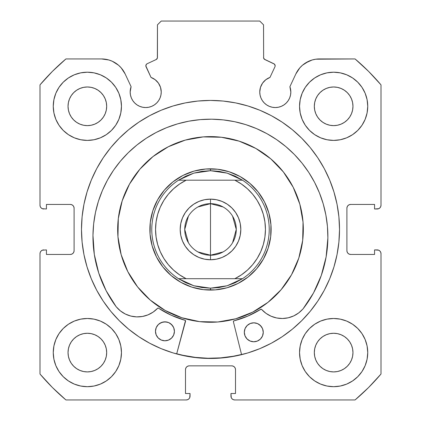 <?xml version="1.0" encoding="UTF-8"?>
<svg xmlns="http://www.w3.org/2000/svg" width="421" height="421" viewBox="0 0 421 421"><rect width="100%" height="100%" fill="white"/><g stroke="black" fill="none" stroke-linecap="round" stroke-linejoin="round"><path stroke-width="0.63" d="M157.365 58.13L157.454 57.493A2.273 2.273 0 0 1 156.144 59.55L147.15 63.745A2.273 2.273 0 0 0 146.05 66.765L151.018 77.422A15.535 15.535 0 0 1 161.238 92.015L160.517 87.347L158.428 83.105L155.165 79.695L151.018 77.422L145.84 65.902L146.434 64.271L147.15 63.745L156.144 59.55L157.365 58.13L157.454 24.839L161.243 21.05L259.757 21.05L263.546 24.839L263.635 58.13L264.856 59.55L274.387 64.097L275.16 65.802A2.273 2.273 0 0 1 274.95 66.765L269.982 77.422L265.835 79.695L262.572 83.105L260.483 87.347L259.762 92.015L260.062 95.046L260.946 97.961L262.378 100.645L264.314 103.003L266.667 104.934L269.351 106.366L272.266 107.25L275.297 107.55L278.328 107.25L281.244 106.366L283.928 104.934L286.28 103.003L288.211 100.645L289.648 97.961L290.532 95.046L290.832 92.015A15.535 15.535 0 0 1 275.297 107.55A15.535 15.535 0 0 1 259.762 92.015L260.062 95.046L260.946 97.961M378.668 208.695L379.895 207.874L380.716 206.648L381.005 205.195L381.005 84.868A223.551 223.551 0 0 0 355.077 58.94L319.455 58.94A26.07 26.07 0 0 0 295.826 73.991L289.895 86.705A15.535 15.535 0 0 1 290.832 92.015L289.895 86.705L295.826 73.991L299.852 67.823L302.478 65.223L305.446 63.024L312.156 59.982L315.766 59.203L355.077 58.94L368.575 71.37L381.005 84.868L381.005 205.195L380.716 206.648L379.895 207.874L378.668 208.695L374.564 208.984L374.564 204.438L350.693 204.438L349.241 204.727L348.014 205.548L347.193 206.774L346.904 208.227L346.904 250.663L347.193 252.116L348.014 253.342L349.241 254.163L350.693 254.452L374.564 254.452L374.564 249.906L377.216 249.906L378.668 250.195L379.895 251.016L380.716 252.242L381.005 253.695L381.005 374.022L368.575 387.52L355.077 399.95L234.75 399.95L233.297 399.661L232.071 398.84L231.25 397.613L230.961 393.509L235.507 393.509L235.507 369.638L235.218 368.186L234.397 366.959L233.171 366.138L231.718 365.849L189.282 365.849L187.829 366.138L186.603 366.959L185.782 368.186L185.493 369.638L185.493 393.509L190.039 393.509L190.039 396.161L189.75 397.613L188.929 398.84L187.703 399.661L186.25 399.95L65.923 399.95L52.425 387.52L39.995 374.022L39.995 253.695L40.284 252.242L41.105 251.016L42.332 250.195L46.436 249.906L46.436 254.452L70.307 254.452L71.759 254.163L72.986 253.342L73.807 252.116L74.096 250.663L74.096 208.227L73.807 206.774L72.986 205.548L71.759 204.727L70.307 204.438L46.436 204.438L46.436 208.984L42.332 208.695L41.105 207.874L40.284 206.648L39.995 205.195L39.995 84.868L52.425 71.37L65.923 58.94L101.545 58.94L108.844 59.982L112.307 61.266L118.522 65.223L121.148 67.823L125.174 73.991L131.105 86.705L130.168 92.015L130.468 95.046L131.352 97.961L132.789 100.645L134.72 103.003L137.072 104.934L139.756 106.366L142.672 107.25L145.703 107.55L148.734 107.25L151.649 106.366L154.333 104.934L156.686 103.003L158.622 100.645L160.054 97.961L160.938 95.046L161.238 92.015A15.535 15.535 0 0 1 145.703 107.55A15.535 15.535 0 0 1 131.105 86.705L130.405 89.32M81.485 229.445A129.015 129.015 0 0 1 210.5 100.43A129.015 129.015 0 0 1 339.515 229.445L338.894 216.799L337.037 204.274L333.958 191.992L329.696 180.072L324.281 168.626L317.771 157.77L310.23 147.597L301.725 138.22L292.348 129.715L282.175 122.174L271.319 115.664L259.873 110.249L247.953 105.987L235.671 102.908L223.146 101.051L210.5 100.43L197.854 101.051L185.329 102.908L173.047 105.987L161.127 110.249L149.681 115.664L138.825 122.174L128.652 129.715L119.275 138.22L110.77 147.597L103.229 157.77L96.719 168.626L91.304 180.072L87.042 191.992L83.963 204.274L82.106 216.799L81.485 229.445L82.106 242.091L83.963 254.616L87.042 266.898L91.304 278.818L96.719 290.264L103.229 301.12L110.77 311.293L119.275 320.67L128.652 329.175L138.825 336.716L149.681 343.226L161.127 348.641L173.047 352.903L185.329 355.982L197.854 357.839L210.5 358.46L223.146 357.839L235.671 355.982L247.953 352.903L259.873 348.641L271.319 343.226L282.175 336.716L292.348 329.175L301.725 320.67L310.23 311.293L317.771 301.12L324.281 290.264L329.696 278.818L333.958 266.898L337.037 254.616L338.894 242.091L339.515 229.445A129.015 129.015 0 0 1 210.5 358.46A129.015 129.015 0 0 1 81.485 229.445M367.743 352.587A34.101 34.101 0 0 1 333.642 386.688A34.101 34.101 0 0 1 299.542 352.587L300.199 359.239L302.136 365.638L305.288 371.532L309.53 376.7L314.697 380.942L320.591 384.094L326.991 386.031L333.642 386.688L340.294 386.031L346.693 384.094L352.587 380.942L357.755 376.7L361.997 371.532L365.149 365.638L367.086 359.239L367.743 352.587L367.086 345.936L365.149 339.537L361.997 333.642L357.755 328.475L352.587 324.233L346.693 321.081L340.294 319.144L333.642 318.487L326.991 319.144L320.591 321.081L314.697 324.233L309.53 328.475L305.288 333.642L302.136 339.537L300.199 345.936L299.542 352.587A34.101 34.101 0 0 1 333.642 318.487A34.101 34.101 0 0 1 367.743 352.587M121.459 352.587A34.101 34.101 0 0 1 87.358 386.688A34.101 34.101 0 0 1 53.257 352.587L53.914 359.239L55.851 365.638L59.003 371.532L63.245 376.7L68.412 380.942L74.306 384.094L80.706 386.031L87.358 386.688L94.009 386.031L100.409 384.094L106.302 380.942L111.47 376.7L115.712 371.532L118.864 365.638L120.801 359.239L121.459 352.587L120.801 345.936L118.864 339.537L115.712 333.642L111.47 328.475L106.302 324.233L100.409 321.081L94.009 319.144L87.358 318.487L80.706 319.144L74.306 321.081L68.412 324.233L63.245 328.475L59.003 333.642L55.851 339.537L53.914 345.936L53.257 352.587A34.101 34.101 0 0 1 87.358 318.487A34.101 34.101 0 0 1 121.459 352.587M367.743 106.302A34.101 34.101 0 0 1 333.642 140.404A34.101 34.101 0 0 1 299.542 106.302L300.199 112.954L302.136 119.354L305.288 125.248L309.53 130.415L314.697 134.657L320.591 137.809L326.991 139.746L333.642 140.404L340.294 139.746L346.693 137.809L352.587 134.657L357.755 130.415L361.997 125.248L365.149 119.354L367.086 112.954L367.743 106.302L367.086 99.651L365.149 93.251L361.997 87.358L357.755 82.19L352.587 77.948L346.693 74.796L340.294 72.859L333.642 72.201L326.991 72.859L320.591 74.796L314.697 77.948L309.53 82.19L305.288 87.358L302.136 93.251L300.199 99.651L299.542 106.302A34.101 34.101 0 0 1 333.642 72.201A34.101 34.101 0 0 1 367.743 106.302M121.459 106.302A34.101 34.101 0 0 1 87.358 140.404A34.101 34.101 0 0 1 53.257 106.302L53.914 112.954L55.851 119.354L59.003 125.248L63.245 130.415L68.412 134.657L74.306 137.809L80.706 139.746L87.358 140.404L94.009 139.746L100.409 137.809L106.302 134.657L111.47 130.415L115.712 125.248L118.864 119.354L120.801 112.954L121.459 106.302L120.801 99.651L118.864 93.251L115.712 87.358L111.47 82.19L106.302 77.948L100.409 74.796L94.009 72.859L87.358 72.201L80.706 72.859L74.306 74.796L68.412 77.948L63.245 82.19L59.003 87.358L55.851 93.251L53.914 99.651L53.257 106.302A34.101 34.101 0 0 1 87.358 72.201A34.101 34.101 0 0 1 121.459 106.302M106.681 106.302A19.324 19.324 0 0 1 87.358 125.626A19.324 19.324 0 0 1 68.034 106.302A19.324 19.324 0 0 1 87.358 86.979A19.324 19.324 0 0 1 106.681 106.302L106.308 110.07L105.208 113.696L103.424 117.038L101.019 119.964L98.093 122.369L94.751 124.153L91.125 125.253L87.358 125.626L83.59 125.253L79.964 124.153L76.622 122.369L73.696 119.964L71.291 117.038L69.507 113.696L68.407 110.07L68.034 106.302L68.407 102.535L69.507 98.909L71.291 95.567L73.696 92.641L76.622 90.236L79.964 88.452L83.59 87.352L87.358 86.979L91.125 87.352L94.751 88.452L98.093 90.236L101.019 92.641L103.424 95.567L105.208 98.909L106.308 102.535L106.681 106.302M352.966 106.302A19.324 19.324 0 0 1 333.642 125.626A19.324 19.324 0 0 1 314.319 106.302A19.324 19.324 0 0 1 333.642 86.979A19.324 19.324 0 0 1 352.966 106.302L352.593 110.07L351.493 113.696L349.709 117.038L347.304 119.964L344.378 122.369L341.036 124.153L337.41 125.253L333.642 125.626L329.875 125.253L326.249 124.153L322.907 122.369L319.981 119.964L317.576 117.038L315.792 113.696L314.692 110.07L314.319 106.302L314.692 102.535L315.792 98.909L317.576 95.567L319.981 92.641L322.907 90.236L326.249 88.452L329.875 87.352L333.642 86.979L337.41 87.352L341.036 88.452L344.378 90.236L347.304 92.641L349.709 95.567L351.493 98.909L352.593 102.535L352.966 106.302M106.681 352.587A19.324 19.324 0 0 1 87.358 371.911A19.324 19.324 0 0 1 68.034 352.587A19.324 19.324 0 0 1 87.358 333.264A19.324 19.324 0 0 1 106.681 352.587L106.308 356.355L105.208 359.981L103.424 363.323L101.019 366.249L98.093 368.654L94.751 370.438L91.125 371.538L87.358 371.911L83.59 371.538L79.964 370.438L76.622 368.654L73.696 366.249L71.291 363.323L69.507 359.981L68.407 356.355L68.034 352.587L68.407 348.82L69.507 345.194L71.291 341.852L73.696 338.926L76.622 336.521L79.964 334.737L83.59 333.637L87.358 333.264L91.125 333.637L94.751 334.737L98.093 336.521L101.019 338.926L103.424 341.852L105.208 345.194L106.308 348.82L106.681 352.587M352.966 352.587A19.324 19.324 0 0 1 333.642 371.911A19.324 19.324 0 0 1 314.319 352.587A19.324 19.324 0 0 1 333.642 333.264A19.324 19.324 0 0 1 352.966 352.587L352.593 356.355L351.493 359.981L349.709 363.323L347.304 366.249L344.378 368.654L341.036 370.438L337.41 371.538L333.642 371.911L329.875 371.538L326.249 370.438L322.907 368.654L319.981 366.249L317.576 363.323L315.792 359.981L314.692 356.355L314.319 352.587L314.692 348.82L315.792 345.194L317.576 341.852L319.981 338.926L322.907 336.521L326.249 334.737L329.875 333.637L333.642 333.264L337.41 333.637L341.036 334.737L344.378 336.521L347.304 338.926L349.709 341.852L351.493 345.194L352.593 348.82L352.966 352.587M264.32 59.203L273.85 63.745A2.273 2.273 0 0 1 274.95 66.765L269.982 77.422A15.535 15.535 0 0 0 259.762 92.015M269.351 106.366L272.266 107.25L275.297 107.55L278.328 107.25M290.532 95.046L290.832 92.015M302.478 65.223L308.693 61.266M312.156 59.982L315.766 59.203M349.241 204.727L348.014 205.548M347.193 206.774L346.904 208.227A3.789 3.789 0 0 1 350.693 204.438L374.564 204.438L374.564 208.984L377.216 208.984A3.789 3.789 0 0 0 381.005 205.195M349.241 254.163L350.693 254.452A3.789 3.789 0 0 1 346.904 250.663L346.904 208.227M350.693 254.452L374.564 254.452L374.564 249.906L378.668 250.195M379.895 251.016L380.716 252.242L381.005 253.695L381.005 374.022A223.551 223.551 0 0 1 355.077 399.95L234.75 399.95L233.297 399.661M232.071 398.84L231.25 397.613M233.171 366.138L231.718 365.849A3.789 3.789 0 0 1 235.507 369.638L235.507 393.509L230.961 393.509L230.961 396.161A3.789 3.789 0 0 0 234.75 399.95M187.829 366.138L186.603 366.959M185.782 368.186L185.493 369.638A3.789 3.789 0 0 1 189.282 365.849L231.718 365.849M185.493 369.638L185.493 393.509L190.039 393.509L189.75 397.613L188.929 398.84L187.703 399.661M190.039 396.161A3.789 3.789 0 0 1 186.25 399.95L65.923 399.95A223.551 223.551 0 0 1 39.995 374.022L39.995 253.695L40.284 252.242L41.105 251.016L42.332 250.195L46.436 249.906L46.436 254.452L70.307 254.452A3.789 3.789 0 0 0 74.096 250.663L74.096 208.227A3.789 3.789 0 0 0 70.307 204.438L46.436 204.438L46.436 208.984L42.332 208.695M71.759 254.163L72.986 253.342M41.105 207.874L40.284 206.648M105.234 59.203L108.844 59.982L112.307 61.266L118.522 65.223M130.468 95.046L131.352 97.961L132.789 100.645M137.072 104.934L139.756 106.366L142.672 107.25L145.703 107.55L148.734 107.25L151.649 106.366M160.054 97.961L160.938 95.046L161.238 92.015M156.144 59.55L156.68 59.203M157.454 57.493L157.454 24.839L161.243 21.05L259.757 21.05L263.546 24.839L263.635 58.13M119.517 363.939L120.801 359.239M120.801 345.936L119.648 341.626M119.517 117.654L120.801 112.954M120.801 99.651L119.648 95.341M300.199 112.954L301.352 117.264M301.483 94.951L300.199 99.651M300.199 359.239L301.352 363.549M301.483 341.236L300.199 345.936M131.105 86.705L125.174 73.991A26.07 26.07 0 0 0 101.545 58.94L65.923 58.94A223.551 223.551 0 0 0 39.995 84.868L39.995 205.195A3.789 3.789 0 0 0 43.784 208.984M87.358 72.201L86.126 72.223M333.642 140.404L334.874 140.382M87.358 318.487L86.126 318.508M333.642 386.688L334.874 386.667M103.424 95.567L101.019 92.641L98.093 90.236M79.964 88.452L76.622 90.236L73.696 92.641L71.291 95.567M71.291 117.038L73.696 119.964L76.622 122.369M98.093 122.369L101.019 119.964L103.424 117.038M349.709 95.567L347.304 92.641L344.378 90.236M322.907 90.236L319.981 92.641L317.576 95.567M317.576 117.038L319.981 119.964L322.907 122.369M344.378 122.369L347.304 119.964L349.709 117.038M103.424 341.852L101.019 338.926L98.093 336.521M76.622 336.521L73.696 338.926L71.291 341.852M71.291 363.323L73.696 366.249L76.622 368.654M87.358 371.911L91.125 371.538M98.093 368.654L101.019 366.249L103.424 363.323M349.709 341.852L347.304 338.926L344.378 336.521M322.907 336.521L319.981 338.926L317.576 341.852M315.792 359.981L317.576 363.323L319.981 366.249L322.907 368.654M333.642 371.911L337.41 371.538M344.378 368.654L347.304 366.249L349.709 363.323M39.995 253.695A3.789 3.789 0 0 1 43.784 249.906M377.216 249.906A3.789 3.789 0 0 1 381.005 253.695M247.953 105.987L235.671 102.908M185.329 102.908L173.047 105.987M87.042 191.992L83.963 204.274M173.047 352.903L185.329 355.982M241.575 354.661L233.402 321.744L241.575 354.661L235.671 355.982L247.953 352.903M333.958 266.898L337.037 254.616M264.856 59.55A2.273 2.273 0 0 1 263.546 57.493M185.266 140.109A92.831 92.831 0 0 1 299.836 204.211A92.831 92.831 0 0 1 235.734 318.781A92.831 92.831 0 0 1 121.164 254.679A92.831 92.831 0 0 1 185.266 140.109L203.18 136.904L221.372 137.251L239.149 141.146L255.826 148.434L270.761 158.833L283.375 171.942L293.195 187.266L299.836 204.211L303.041 222.125L302.694 240.317L298.799 258.094L291.511 274.771L281.112 289.706L268.003 302.32L252.679 312.14L235.734 318.781L217.82 321.986L199.628 321.639L181.851 317.744L165.174 310.456L150.239 300.057L137.625 286.948L127.805 271.624L121.164 254.679L117.959 236.765L118.306 218.573L122.201 200.796L129.489 184.119L139.888 169.184L152.997 156.57L168.321 146.75L185.266 140.109M176.709 353.761L182.946 355.287L195.412 357.387L208.027 358.245L220.662 357.871L233.197 356.255L241.528 354.477A128.826 128.826 0 0 1 176.709 353.761L182.919 355.282M194.018 171.105L182.956 175.441L172.947 181.851L164.385 190.092L157.596 199.843L152.834 210.737L150.292 222.346L150.065 234.229L152.16 245.927L156.496 256.989L162.906 266.998L171.147 275.56L180.898 282.349L191.792 287.111L203.401 289.653L215.284 289.88L226.982 287.785L238.044 283.449L248.053 277.039L256.615 268.798L263.404 259.047L268.166 248.153L270.708 236.544L270.935 224.661L268.84 212.963L264.504 201.901L258.094 191.892L249.853 183.33L240.102 176.541L229.208 171.779L217.599 169.237L205.716 169.01L194.018 171.105M197.928 206.953L210.5 203.68A25.765 25.765 0 0 0 184.735 229.445A25.765 25.765 0 0 0 210.5 255.21L210.5 259.757A30.312 30.312 0 0 1 180.188 229.445A30.312 30.312 0 0 1 210.5 199.133L210.5 255.21A25.765 25.765 0 0 1 184.735 229.445A25.765 25.765 0 0 1 210.5 203.68L223.072 206.953M223.072 251.937L210.5 255.21L197.928 251.937M188.413 242.712L184.735 229.445L188.413 216.178M206.943 289.964L210.5 290.069L210.5 288.175L210.5 290.069A60.624 60.624 0 0 1 149.876 229.445A60.624 60.624 0 0 1 210.5 168.821L210.5 170.715L210.5 168.821A60.624 60.624 0 0 1 271.124 229.445A60.624 60.624 0 0 1 210.5 290.069A60.624 60.624 0 0 0 271.124 229.445A60.624 60.624 0 0 0 210.5 168.821L208.106 168.868M227.172 173.131A58.729 58.729 0 0 1 227.182 173.136L242.48 180.188A58.729 58.729 0 0 1 242.48 278.702L227.177 285.759A58.729 58.729 0 0 1 227.172 285.759A58.729 58.729 0 0 0 227.177 285.759L210.5 288.175L193.823 285.759A58.729 58.729 0 0 1 193.823 285.759L178.52 278.702A58.729 58.729 0 0 1 178.52 180.188L193.823 173.131A58.729 58.729 0 0 1 193.828 173.131A58.729 58.729 0 0 0 193.823 173.131L210.5 170.715L227.177 173.131A58.729 58.729 0 0 0 227.172 173.131L218.925 171.321L210.5 170.715L202.075 171.321L193.823 173.131L185.914 176.11L178.52 180.188L242.48 180.188L235.086 176.11L227.177 173.131M202.18 169.395L196.333 170.5M190.624 172.173L185.108 174.394M179.835 177.146L174.857 180.404M170.221 184.135L165.974 188.303M162.153 192.865L160.106 195.749M160.091 195.765L158.801 197.781M155.949 203.001L153.618 208.474M151.839 214.152L150.618 219.972M149.981 225.888L149.923 231.839M150.45 237.765L151.555 243.612M153.228 249.321L155.449 254.837M158.201 260.11L161.459 265.088M165.19 269.724L169.358 273.971M173.92 277.792L176.804 279.839M176.82 279.854L178.836 281.144M184.056 283.996L189.529 286.327M195.207 288.106L201.028 289.327M214.057 168.926L210.5 168.821A60.624 60.624 0 0 0 149.876 229.445A60.624 60.624 0 0 0 210.5 290.069L212.894 290.022M218.82 289.495L224.667 288.39M230.376 286.717L235.892 284.496M241.165 281.744L246.143 278.486M250.779 274.755L255.026 270.587M258.847 266.025L260.894 263.141M260.909 263.125L262.199 261.109M265.051 255.889L267.382 250.416M269.161 244.738L270.382 238.917M271.019 233.002L271.077 227.051M270.55 221.125L269.445 215.278M267.772 209.569L265.551 204.053M262.799 198.78L259.541 193.802M255.81 189.166L251.642 184.919M247.08 181.098L244.196 179.051M244.18 179.036L242.164 177.746M236.944 174.894L231.471 172.563M225.793 170.784L219.972 169.563M193.823 285.759A58.729 58.729 0 0 0 193.828 285.759L185.914 282.78L178.52 278.702L242.48 278.702L235.086 282.78L227.177 285.759L218.925 287.569L210.5 288.175L202.075 287.569L193.823 285.759M234.834 180.188L241.422 184.035L247.416 188.755L252.7 194.265L257.168 200.449L260.736 207.195L263.33 214.368L264.909 221.835L265.44 229.445L264.909 237.055L263.33 244.522L260.736 251.695L257.168 258.441L252.7 264.625L247.416 270.135L241.422 274.855L234.834 278.702L186.166 278.702L179.578 274.855L173.584 270.135L168.3 264.625L163.832 258.441L160.264 251.695L157.67 244.522L156.091 237.055L155.56 229.445L156.091 221.835L157.67 214.368L160.264 207.195L163.832 200.449L168.3 194.265L173.584 188.755L179.578 184.035L186.166 180.188L234.834 180.188A54.941 54.941 0 0 1 234.834 278.702L242.48 278.702A58.729 58.729 0 0 0 242.48 180.188L234.834 180.188M210.5 259.757L216.415 259.173L222.099 257.452L227.34 254.647L231.934 250.879L235.702 246.285L238.507 241.044L240.228 235.36L240.812 229.445L240.228 223.53L238.507 217.846L235.702 212.605L231.934 208.011L227.34 204.243L222.099 201.438L216.415 199.717L210.5 199.133L204.585 199.717L198.901 201.438L193.66 204.243L189.066 208.011L185.298 212.605L182.493 217.846L180.772 223.53L180.188 229.445L180.772 235.36L182.493 241.044L185.298 246.285L189.066 250.879L193.66 254.647L198.901 257.452L204.585 259.173L210.5 259.757L210.5 203.68A25.765 25.765 0 0 1 236.265 229.445A25.765 25.765 0 0 1 210.5 255.21A25.765 25.765 0 0 0 236.265 229.445A25.765 25.765 0 0 0 210.5 203.68L210.5 199.133A30.312 30.312 0 0 1 240.812 229.445A30.312 30.312 0 0 1 210.5 259.757M186.166 180.188L178.52 180.188A58.729 58.729 0 0 0 178.52 278.702L186.166 278.702A54.941 54.941 0 0 1 186.166 180.188M232.587 216.178L236.265 229.445L232.587 242.712M233.544 321.097L233.381 321.555A0.758 0.758 0 0 0 233.402 321.744A0.758 0.758 0 0 1 233.381 321.555L233.95 320.828L247.764 316.118L260.931 309.235L261.651 309.467L266.004 313.345L271.077 316.218L276.639 317.966L282.444 318.502L288.238 317.802L293.747 315.908L298.736 312.892L303.015 308.925L313.513 292.948L321.281 275.476L326.107 256.984L327.875 237.949A117.464 117.464 0 0 1 303.015 308.925L313.513 292.948M263.257 332.401A9.473 9.473 0 0 1 253.679 341.768A9.473 9.473 0 0 1 244.312 332.19L244.996 335.821L247.011 338.916L250.063 341.005L253.679 341.768L257.315 341.084L260.41 339.068L262.493 336.016L263.257 332.401L262.578 328.764L260.557 325.67L257.505 323.581L253.889 322.823L250.258 323.502L247.164 325.522L245.075 328.569L244.312 332.19A9.473 9.473 0 0 1 253.889 322.823A9.473 9.473 0 0 1 263.257 332.401M174.42 331.416A9.473 9.473 0 0 1 164.843 340.784A9.473 9.473 0 0 1 155.475 331.206L156.154 334.837L158.175 337.931L161.227 340.021L164.843 340.784L168.474 340.1L171.568 338.079L173.657 335.032L174.42 331.416L173.736 327.78L171.721 324.686L168.668 322.597L165.053 321.839L161.417 322.518L158.322 324.538L156.238 327.585L155.475 331.206A9.473 9.473 0 0 1 165.053 321.839A9.473 9.473 0 0 1 174.42 331.416M93.657 223.84L92.967 235.344A117.464 117.464 0 0 1 211.721 119.19A117.464 117.464 0 0 1 327.875 237.949L327.438 226.43L325.87 215.01L323.196 203.796L319.434 192.902L314.619 182.425L308.803 172.473L302.041 163.143L294.395 154.512L285.938 146.676L276.755 139.709L266.935 133.673L256.573 128.631L245.759 124.627L234.613 121.701L223.23 119.885L211.721 119.19L200.201 119.632L188.782 121.195L177.573 123.874L166.674 127.637L156.202 132.447L146.25 138.262L136.914 145.029L128.289 152.676L120.453 161.127L113.481 170.31L107.45 180.13L102.403 190.497L98.398 201.306L95.478 212.458L93.657 223.84L92.967 235.344L94.309 254.416L98.73 273.013L106.108 290.648L116.249 306.851A117.464 117.464 0 0 1 92.967 235.344L94.309 254.416L98.73 273.013L106.108 290.648L116.249 306.851L120.432 310.914L125.358 314.04L130.826 316.06L136.599 316.887L142.414 316.476L148.013 314.855L153.149 312.093L157.591 308.314L158.317 308.098L171.326 315.271L185.293 320.423L185.556 321.218L176.662 353.945L185.482 320.644M327.438 226.43L325.87 215.01M323.196 203.796L319.434 192.902L314.619 182.425M294.395 154.512L285.938 146.676L276.755 139.709M256.573 128.631L245.759 124.627M234.613 121.701L223.23 119.885M200.201 119.632L188.782 121.195M166.674 127.637L156.202 132.447L146.25 138.262M120.453 161.127L113.481 170.31M158.054 308.083L157.591 308.314A27.581 27.581 0 0 1 116.275 306.825L120.432 310.914M130.826 316.06L136.599 316.887M158.317 308.098L158.554 308.204A94.346 94.346 0 0 0 185.03 320.286L185.293 320.423M171.326 315.271L185.03 320.286A0.758 0.758 0 0 1 185.556 321.218M303.015 308.925L302.983 308.898A27.581 27.581 0 0 1 261.651 309.467A0.758 0.758 0 0 0 260.688 309.335A94.346 94.346 0 0 1 233.95 320.828L247.764 316.118L261.194 309.225M172.878 326.133L170.294 323.491M168.668 322.597L166.895 322.039L163.201 321.997L159.77 323.375M158.322 324.538L157.128 325.959M261.72 327.117L259.136 324.475M257.505 323.581L253.889 322.823L250.258 323.502L248.611 324.359M247.164 325.522L245.969 326.943M157.591 308.314A0.758 0.758 0 0 1 158.554 308.204M233.381 321.555A0.758 0.758 0 0 1 233.95 320.828"/></g></svg>
